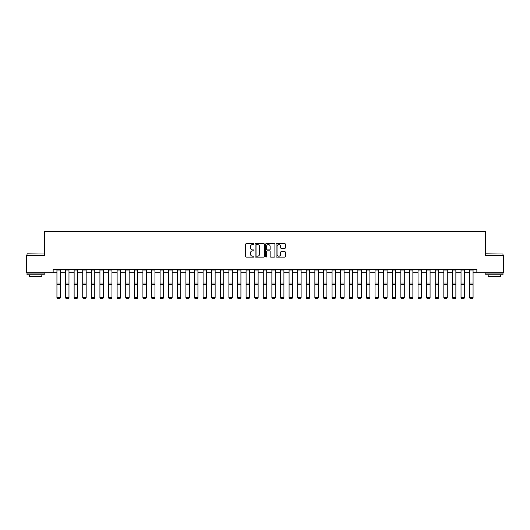 <?xml version="1.0" encoding="UTF-8"?>
<svg xmlns="http://www.w3.org/2000/svg" width="530" height="530" viewBox="0 0 530 530"><rect width="100%" height="100%" fill="white"/><g stroke="black" fill="none" stroke-linecap="round" stroke-linejoin="round"><path stroke-width="0.79" d="M253.996 244.091A0.47 0.47 0 0 0 253.525 243.615L246.351 243.615A0.676 0.676 0 0 0 245.675 244.29L245.675 256.447A0.676 0.676 0 0 0 246.351 257.116L253.525 257.116A0.47 0.47 0 0 0 253.996 256.646A0.47 0.47 0 0 0 253.525 256.175L252.591 256.175A2.16 2.16 0 0 1 250.432 254.016L250.432 253.002A2.16 2.16 0 0 1 252.591 250.842L253.525 250.842A0.47 0.47 0 0 0 253.996 250.365A0.47 0.47 0 0 0 253.525 249.895L252.591 249.895A2.16 2.16 0 0 1 250.432 247.735L250.432 246.722A2.16 2.16 0 0 1 252.591 244.562L253.525 244.562A0.47 0.47 0 0 0 253.996 244.091M284.729 248.378A0.676 0.676 0 0 0 285.405 247.702L285.405 244.29A0.676 0.676 0 0 0 284.729 243.615L276.766 243.615A0.676 0.676 0 0 0 276.09 244.29L276.09 256.447A0.676 0.676 0 0 0 276.766 257.116L284.729 257.116A0.676 0.676 0 0 0 285.405 256.447L285.405 252.326A0.676 0.676 0 0 0 284.729 251.651L281.324 251.651A0.676 0.676 0 0 0 280.648 252.326L280.648 254.367A1.809 1.809 0 0 1 278.84 256.175A1.809 1.809 0 0 1 277.038 254.367L277.038 246.37A1.809 1.809 0 0 1 278.84 244.562A1.809 1.809 0 0 1 280.648 246.37L280.648 247.702A0.676 0.676 0 0 0 281.324 248.378L284.729 248.378M53.152 272.725L26.5 272.725L26.5 255.526L44.553 255.526L44.553 231.451L485.447 231.451L485.447 255.526L503.5 255.526L503.5 272.725L476.848 272.725L476.848 269.28L53.152 269.28L53.152 272.725L56.935 272.725M264.41 244.29A0.676 0.676 0 0 0 263.735 243.615L255.765 243.615A0.676 0.676 0 0 0 255.096 244.29L255.096 256.447A0.676 0.676 0 0 0 255.765 257.116L263.735 257.116A0.676 0.676 0 0 0 264.41 256.447L264.41 244.29M266.265 243.615L274.235 243.615A0.676 0.676 0 0 1 274.904 244.29L274.904 256.447A0.676 0.676 0 0 1 274.235 257.116L270.823 257.116A0.676 0.676 0 0 1 270.148 256.447L270.148 251.518A0.676 0.676 0 0 0 269.472 250.842L267.213 250.842A0.676 0.676 0 0 0 266.537 251.518L266.537 256.646A0.47 0.47 0 0 1 266.067 257.116A0.47 0.47 0 0 1 265.59 256.646L265.59 244.29A0.676 0.676 0 0 1 266.265 243.615M60.374 272.725L65.534 272.725M68.973 272.725L74.134 272.725M77.572 272.725L82.726 272.725M86.165 272.725L91.326 272.725M94.764 272.725L99.925 272.725M103.363 272.725L108.524 272.725M111.962 272.725L117.117 272.725M120.562 272.725L125.716 272.725M129.154 272.725L134.315 272.725M137.754 272.725L142.915 272.725M146.353 272.725L151.514 272.725M154.952 272.725L160.106 272.725M163.545 272.725L168.706 272.725M172.144 272.725L177.305 272.725M180.743 272.725L185.904 272.725M189.343 272.725L194.497 272.725M197.935 272.725L203.096 272.725M206.534 272.725L211.695 272.725M215.134 272.725L220.294 272.725M223.733 272.725L228.887 272.725M232.326 272.725L237.486 272.725M240.925 272.725L246.086 272.725M249.524 272.725L254.685 272.725M258.123 272.725L263.277 272.725M266.723 272.725L271.877 272.725M275.315 272.725L280.476 272.725M283.914 272.725L289.075 272.725M292.514 272.725L297.674 272.725M301.113 272.725L306.267 272.725M309.706 272.725L314.866 272.725M318.305 272.725L323.466 272.725M326.904 272.725L332.065 272.725M335.503 272.725L340.658 272.725M344.096 272.725L349.257 272.725M352.695 272.725L357.856 272.725M361.294 272.725L366.455 272.725M369.894 272.725L375.048 272.725M378.486 272.725L383.647 272.725M387.085 272.725L392.246 272.725M395.685 272.725L400.846 272.725M404.284 272.725L409.438 272.725M412.883 272.725L418.037 272.725M421.476 272.725L426.637 272.725M430.075 272.725L435.236 272.725M438.674 272.725L443.835 272.725M447.274 272.725L452.428 272.725M455.866 272.725L461.027 272.725M464.466 272.725L469.626 272.725M473.065 272.725L476.848 272.725M256.513 244.562A0.47 0.47 0 0 0 256.036 245.032L256.036 255.698A0.47 0.47 0 0 0 256.513 256.175L257.487 256.175A2.16 2.16 0 0 0 259.647 254.016L259.647 246.722A2.16 2.16 0 0 0 257.487 244.562L256.513 244.562M270.148 246.404A1.809 1.809 0 0 0 268.339 244.595A1.809 1.809 0 0 0 266.537 246.404L266.537 249.219A0.676 0.676 0 0 0 267.213 249.895L269.472 249.895A0.676 0.676 0 0 0 270.148 249.219L270.148 246.404M56.935 297.694L57.452 298.549L56.935 297.569L60.374 297.569L59.857 298.549L57.452 298.496L59.857 298.549M60.374 269.28L60.374 297.569L59.857 298.496M56.935 269.28L56.935 297.569L57.452 298.496M65.534 297.694L66.051 298.549L65.534 297.569L68.973 297.569L68.456 298.549L66.051 298.496L68.456 298.549M74.134 297.694L74.644 298.549L74.134 297.569L77.572 297.569L77.055 298.549L74.644 298.496L77.055 298.549M82.726 297.694L83.243 298.549L82.726 297.569L86.165 297.569L85.655 298.549L83.243 298.496L85.655 298.549M68.973 269.28L68.973 297.569L68.456 298.496M65.534 269.28L65.534 297.569L66.051 298.496M77.572 269.28L77.572 297.569L77.055 298.496M74.134 269.28L74.134 297.569L74.644 298.496M86.165 269.28L86.165 297.569L85.655 298.496M82.726 269.28L82.726 297.569L83.243 298.496M91.326 297.694L91.842 298.549L91.326 297.569L94.764 297.569L94.247 298.549L91.842 298.496L94.247 298.549M94.764 269.28L94.764 297.569L94.247 298.496M91.326 269.28L91.326 297.569L91.842 298.496M27.222 253.81L44.209 254.016L27.222 253.81M35.616 274.785L27.017 274.785L27.017 273.069L44.209 273.069L44.209 274.785L35.616 274.785M41.804 274.785L41.804 276.368L29.422 276.368L29.422 274.785M485.997 253.81L502.983 254.016L485.997 253.81M494.384 274.785L485.791 274.785L485.791 273.069L502.983 273.069L502.983 274.785L494.384 274.785M500.578 274.785L500.578 276.368L488.196 276.368L488.196 274.785M99.925 297.694L100.442 298.549L99.925 297.569L103.363 297.569L102.847 298.549L100.442 298.496L102.847 298.549M103.363 269.28L103.363 297.569L102.847 298.496M99.925 269.28L99.925 297.569L100.442 298.496M108.524 297.694L109.041 298.549L108.524 297.569L111.962 297.569L111.446 298.549L109.041 298.496L111.446 298.549M111.962 269.28L111.962 297.569L111.446 298.496M108.524 269.28L108.524 297.569L109.041 298.496M117.117 297.694L117.633 298.549L117.117 297.569L120.562 297.569L120.045 298.549L117.633 298.496L120.045 298.549M120.562 269.28L120.562 297.569L120.045 298.496M117.117 269.28L117.117 297.569L117.633 298.496M125.716 297.694L126.233 298.549L125.716 297.569L129.154 297.569L128.638 298.549L126.233 298.496L128.638 298.549M129.154 269.28L129.154 297.569L128.638 298.496M125.716 269.28L125.716 297.569L126.233 298.496M134.315 297.694L134.832 298.549L134.315 297.569L137.754 297.569L137.237 298.549L134.832 298.496L137.237 298.549M137.754 269.28L137.754 297.569L137.237 298.496M134.315 269.28L134.315 297.569L134.832 298.496M142.915 297.694L143.431 298.549L142.915 297.569L146.353 297.569L145.836 298.549L143.431 298.496L145.836 298.549M146.353 269.28L146.353 297.569L145.836 298.496M142.915 269.28L142.915 297.569L143.431 298.496M151.514 297.694L152.024 298.549L151.514 297.569L154.952 297.569L154.435 298.549L152.024 298.496L154.435 298.549M154.952 269.28L154.952 297.569L154.435 298.496M151.514 269.28L151.514 297.569L152.024 298.496M160.106 297.694L160.623 298.549L160.106 297.569L163.545 297.569L163.035 298.549L160.623 298.496L163.035 298.549M163.545 269.28L163.545 297.569L163.035 298.496M160.106 269.28L160.106 297.569L160.623 298.496M168.706 297.694L169.222 298.549L168.706 297.569L172.144 297.569L171.627 298.549L169.222 298.496L171.627 298.549M172.144 269.28L172.144 297.569L171.627 298.496M168.706 269.28L168.706 297.569L169.222 298.496M177.305 297.694L177.822 298.549L177.305 297.569L180.743 297.569L180.227 298.549L177.822 298.496L180.227 298.549M180.743 269.28L180.743 297.569L180.227 298.496M177.305 269.28L177.305 297.569L177.822 298.496M185.904 297.694L186.414 298.549L185.904 297.569L189.343 297.569L188.826 298.549L186.414 298.496L188.826 298.549M189.343 269.28L189.343 297.569L188.826 298.496M185.904 269.28L185.904 297.569L186.414 298.496M194.497 297.694L195.013 298.549L194.497 297.569L197.935 297.569L197.425 298.549L195.013 298.496L197.425 298.549M197.935 269.28L197.935 297.569L197.425 298.496M194.497 269.28L194.497 297.569L195.013 298.496M203.096 297.694L203.613 298.549L203.096 297.569L206.534 297.569L206.018 298.549L203.613 298.496L206.018 298.549M206.534 269.28L206.534 297.569L206.018 298.496M203.096 269.28L203.096 297.569L203.613 298.496M211.695 297.694L212.212 298.549L211.695 297.569L215.134 297.569L214.617 298.549L212.212 298.496L214.617 298.549M215.134 269.28L215.134 297.569L214.617 298.496M211.695 269.28L211.695 297.569L212.212 298.496M220.294 297.694L220.805 298.549L220.294 297.569L223.733 297.569L223.216 298.549L220.805 298.496L223.216 298.549M223.733 269.28L223.733 297.569L223.216 298.496M220.294 269.28L220.294 297.569L220.805 298.496M228.887 297.694L229.404 298.549L228.887 297.569L232.326 297.569L231.815 298.549L229.404 298.496L231.815 298.549M232.326 269.28L232.326 297.569L231.815 298.496M228.887 269.28L228.887 297.569L229.404 298.496M237.486 297.694L238.003 298.549L237.486 297.569L240.925 297.569L240.408 298.549L238.003 298.496L240.408 298.549M240.925 269.28L240.925 297.569L240.408 298.496M237.486 269.28L237.486 297.569L238.003 298.496M246.086 297.694L246.602 298.549L246.086 297.569L249.524 297.569L249.007 298.549L246.602 298.496L249.007 298.549M249.524 269.28L249.524 297.569L249.007 298.496M246.086 269.28L246.086 297.569L246.602 298.496M254.685 297.694L255.202 298.549L254.685 297.569L258.123 297.569L257.606 298.549L255.202 298.496L257.606 298.549M258.123 269.28L258.123 297.569L257.606 298.496M254.685 269.28L254.685 297.569L255.202 298.496M263.277 297.694L263.794 298.549L263.277 297.569L266.723 297.569L266.206 298.549L263.794 298.496L266.206 298.549M266.723 269.28L266.723 297.569L266.206 298.496M263.277 269.28L263.277 297.569L263.794 298.496M271.877 297.694L272.394 298.549L271.877 297.569L275.315 297.569L274.798 298.549L272.394 298.496L274.798 298.549M275.315 269.28L275.315 297.569L274.798 298.496M271.877 269.28L271.877 297.569L272.394 298.496M280.476 297.694L280.993 298.549L280.476 297.569L283.914 297.569L283.398 298.549L280.993 298.496L283.398 298.549M283.914 269.28L283.914 297.569L283.398 298.496M280.476 269.28L280.476 297.569L280.993 298.496M289.075 297.694L289.592 298.549L289.075 297.569L292.514 297.569L291.997 298.549L289.592 298.496L291.997 298.549M292.514 269.28L292.514 297.569L291.997 298.496M289.075 269.28L289.075 297.569L289.592 298.496M297.674 297.694L298.185 298.549L297.674 297.569L301.113 297.569L300.596 298.549L298.185 298.496L300.596 298.549M301.113 269.28L301.113 297.569L300.596 298.496M297.674 269.28L297.674 297.569L298.185 298.496M306.267 297.694L306.784 298.549L306.267 297.569L309.706 297.569L309.195 298.549L306.784 298.496L309.195 298.549M309.706 269.28L309.706 297.569L309.195 298.496M306.267 269.28L306.267 297.569L306.784 298.496M314.866 297.694L315.383 298.549L314.866 297.569L318.305 297.569L317.788 298.549L315.383 298.496L317.788 298.549M318.305 269.28L318.305 297.569L317.788 298.496M314.866 269.28L314.866 297.569L315.383 298.496M323.466 297.694L323.982 298.549L323.466 297.569L326.904 297.569L326.387 298.549L323.982 298.496L326.387 298.549M326.904 269.28L326.904 297.569L326.387 298.496M323.466 269.28L323.466 297.569L323.982 298.496M332.065 297.694L332.575 298.549L332.065 297.569L335.503 297.569L334.986 298.549L332.575 298.496L334.986 298.549M335.503 269.28L335.503 297.569L334.986 298.496M332.065 269.28L332.065 297.569L332.575 298.496M340.658 297.694L341.174 298.549L340.658 297.569L344.096 297.569L343.586 298.549L341.174 298.496L343.586 298.549M344.096 269.28L344.096 297.569L343.586 298.496M340.658 269.28L340.658 297.569L341.174 298.496M349.257 297.694L349.774 298.549L349.257 297.569L352.695 297.569L352.178 298.549L349.774 298.496L352.178 298.549M352.695 269.28L352.695 297.569L352.178 298.496M349.257 269.28L349.257 297.569L349.774 298.496M357.856 297.694L358.373 298.549L357.856 297.569L361.294 297.569L360.778 298.549L358.373 298.496L360.778 298.549M361.294 269.28L361.294 297.569L360.778 298.496M357.856 269.28L357.856 297.569L358.373 298.496M366.455 297.694L366.965 298.549L366.455 297.569L369.894 297.569L369.377 298.549L366.965 298.496L369.377 298.549M369.894 269.28L369.894 297.569L369.377 298.496M366.455 269.28L366.455 297.569L366.965 298.496M375.048 297.694L375.565 298.549L375.048 297.569L378.486 297.569L377.976 298.549L375.565 298.496L377.976 298.549M378.486 269.28L378.486 297.569L377.976 298.496M375.048 269.28L375.048 297.569L375.565 298.496M383.647 297.694L384.164 298.549L383.647 297.569L387.085 297.569L386.569 298.549L384.164 298.496L386.569 298.549M387.085 269.28L387.085 297.569L386.569 298.496M383.647 269.28L383.647 297.569L384.164 298.496M392.246 297.694L392.763 298.549L392.246 297.569L395.685 297.569L395.168 298.549L392.763 298.496L395.168 298.549M395.685 269.28L395.685 297.569L395.168 298.496M392.246 269.28L392.246 297.569L392.763 298.496M400.846 297.694L401.362 298.549L400.846 297.569L404.284 297.569L403.767 298.549L401.362 298.496L403.767 298.549M404.284 269.28L404.284 297.569L403.767 298.496M400.846 269.28L400.846 297.569L401.362 298.496M409.438 297.694L409.955 298.549L409.438 297.569L412.883 297.569L412.367 298.549L409.955 298.496L412.367 298.549M412.883 269.28L412.883 297.569L412.367 298.496M409.438 269.28L409.438 297.569L409.955 298.496M418.037 297.694L418.554 298.549L418.037 297.569L421.476 297.569L420.959 298.549L418.554 298.496L420.959 298.549M421.476 269.28L421.476 297.569L420.959 298.496M418.037 269.28L418.037 297.569L418.554 298.496M426.637 297.694L427.153 298.549L426.637 297.569L430.075 297.569L429.558 298.549L427.153 298.496L429.558 298.549M430.075 269.28L430.075 297.569L429.558 298.496M426.637 269.28L426.637 297.569L427.153 298.496M435.236 297.694L435.753 298.549L435.236 297.569L438.674 297.569L438.158 298.549L435.753 298.496L438.158 298.549M438.674 269.28L438.674 297.569L438.158 298.496M435.236 269.28L435.236 297.569L435.753 298.496M443.835 297.694L444.345 298.549L443.835 297.569L447.274 297.569L446.757 298.549L444.345 298.496L446.757 298.549M447.274 269.28L447.274 297.569L446.757 298.496M443.835 269.28L443.835 297.569L444.345 298.496M452.428 297.694L452.945 298.549L452.428 297.569L455.866 297.569L455.356 298.549L452.945 298.496L455.356 298.549M455.866 269.28L455.866 297.569L455.356 298.496M452.428 269.28L452.428 297.569L452.945 298.496M461.027 297.694L461.544 298.549L461.027 297.569L464.466 297.569L463.949 298.549L461.544 298.496L463.949 298.549M464.466 269.28L464.466 297.569L463.949 298.496M461.027 269.28L461.027 297.569L461.544 298.496M469.626 297.694L470.143 298.549L469.626 297.569L473.065 297.569L472.548 298.549L470.143 298.496L472.548 298.549M473.065 269.28L473.065 297.569L472.548 298.496M469.626 269.28L469.626 297.569L470.143 298.496M60.374 283.013L56.935 283.013M60.374 284.319L56.935 284.319M60.374 270.022L56.935 270.022M68.973 283.013L65.534 283.013M68.973 284.319L65.534 284.319M68.973 270.022L65.534 270.022M77.572 283.013L74.134 283.013M77.572 284.319L74.134 284.319M77.572 270.022L74.134 270.022M86.165 283.013L82.726 283.013M86.165 284.319L82.726 284.319M86.165 270.022L82.726 270.022M94.764 283.013L91.326 283.013M94.764 284.319L91.326 284.319M94.764 270.022L91.326 270.022M103.363 283.013L99.925 283.013M103.363 284.319L99.925 284.319M103.363 270.022L99.925 270.022M111.962 283.013L108.524 283.013M111.962 284.319L108.524 284.319M111.962 270.022L108.524 270.022M120.562 283.013L117.117 283.013M120.562 284.319L117.117 284.319M120.562 270.022L117.117 270.022M129.154 283.013L125.716 283.013M129.154 284.319L125.716 284.319M129.154 270.022L125.716 270.022M137.754 283.013L134.315 283.013M137.754 284.319L134.315 284.319M137.754 270.022L134.315 270.022M146.353 283.013L142.915 283.013M146.353 284.319L142.915 284.319M146.353 270.022L142.915 270.022M154.952 283.013L151.514 283.013M154.952 284.319L151.514 284.319M154.952 270.022L151.514 270.022M163.545 283.013L160.106 283.013M163.545 284.319L160.106 284.319M163.545 270.022L160.106 270.022M172.144 283.013L168.706 283.013M172.144 284.319L168.706 284.319M172.144 270.022L168.706 270.022M180.743 283.013L177.305 283.013M180.743 284.319L177.305 284.319M180.743 270.022L177.305 270.022M189.343 283.013L185.904 283.013M189.343 284.319L185.904 284.319M189.343 270.022L185.904 270.022M197.935 283.013L194.497 283.013M197.935 284.319L194.497 284.319M197.935 270.022L194.497 270.022M206.534 283.013L203.096 283.013M206.534 284.319L203.096 284.319M206.534 270.022L203.096 270.022M215.134 283.013L211.695 283.013M215.134 284.319L211.695 284.319M215.134 270.022L211.695 270.022M223.733 283.013L220.294 283.013M223.733 284.319L220.294 284.319M223.733 270.022L220.294 270.022M232.326 283.013L228.887 283.013M232.326 284.319L228.887 284.319M232.326 270.022L228.887 270.022M240.925 283.013L237.486 283.013M240.925 284.319L237.486 284.319M240.925 270.022L237.486 270.022M249.524 283.013L246.086 283.013M249.524 284.319L246.086 284.319M249.524 270.022L246.086 270.022M258.123 283.013L254.685 283.013M258.123 284.319L254.685 284.319M258.123 270.022L254.685 270.022M266.723 283.013L263.277 283.013M266.723 284.319L263.277 284.319M266.723 270.022L263.277 270.022M275.315 283.013L271.877 283.013M275.315 284.319L271.877 284.319M275.315 270.022L271.877 270.022M283.914 283.013L280.476 283.013M283.914 284.319L280.476 284.319M283.914 270.022L280.476 270.022M292.514 283.013L289.075 283.013M292.514 284.319L289.075 284.319M292.514 270.022L289.075 270.022M301.113 283.013L297.674 283.013M301.113 284.319L297.674 284.319M301.113 270.022L297.674 270.022M309.706 283.013L306.267 283.013M309.706 284.319L306.267 284.319M309.706 270.022L306.267 270.022M318.305 283.013L314.866 283.013M318.305 284.319L314.866 284.319M318.305 270.022L314.866 270.022M326.904 283.013L323.466 283.013M326.904 284.319L323.466 284.319M326.904 270.022L323.466 270.022M335.503 283.013L332.065 283.013M335.503 284.319L332.065 284.319M335.503 270.022L332.065 270.022M344.096 283.013L340.658 283.013M344.096 284.319L340.658 284.319M344.096 270.022L340.658 270.022M352.695 283.013L349.257 283.013M352.695 284.319L349.257 284.319M352.695 270.022L349.257 270.022M361.294 283.013L357.856 283.013M361.294 284.319L357.856 284.319M361.294 270.022L357.856 270.022M369.894 283.013L366.455 283.013M369.894 284.319L366.455 284.319M369.894 270.022L366.455 270.022M378.486 283.013L375.048 283.013M378.486 284.319L375.048 284.319M378.486 270.022L375.048 270.022M387.085 283.013L383.647 283.013M387.085 284.319L383.647 284.319M387.085 270.022L383.647 270.022M395.685 283.013L392.246 283.013M395.685 284.319L392.246 284.319M395.685 270.022L392.246 270.022M404.284 283.013L400.846 283.013M404.284 284.319L400.846 284.319M404.284 270.022L400.846 270.022M412.883 283.013L409.438 283.013M412.883 284.319L409.438 284.319M412.883 270.022L409.438 270.022M421.476 283.013L418.037 283.013M421.476 284.319L418.037 284.319M421.476 270.022L418.037 270.022M430.075 283.013L426.637 283.013M430.075 284.319L426.637 284.319M430.075 270.022L426.637 270.022M438.674 283.013L435.236 283.013M438.674 284.319L435.236 284.319M438.674 270.022L435.236 270.022M447.274 283.013L443.835 283.013M447.274 284.319L443.835 284.319M447.274 270.022L443.835 270.022M455.866 283.013L452.428 283.013M455.866 284.319L452.428 284.319M455.866 270.022L452.428 270.022M464.466 283.013L461.027 283.013M464.466 284.319L461.027 284.319M464.466 270.022L461.027 270.022M473.065 283.013L469.626 283.013M473.065 284.319L469.626 284.319M473.065 270.022L469.626 270.022M27.017 255.526L27.017 254.016M30.939 273.069L30.939 272.725M40.293 273.069L40.293 272.725M44.209 255.526L44.209 254.016M485.791 255.526L485.791 254.016M489.707 273.069L489.707 272.725M499.061 273.069L499.061 272.725M502.983 255.526L502.983 254.016"/></g></svg>

